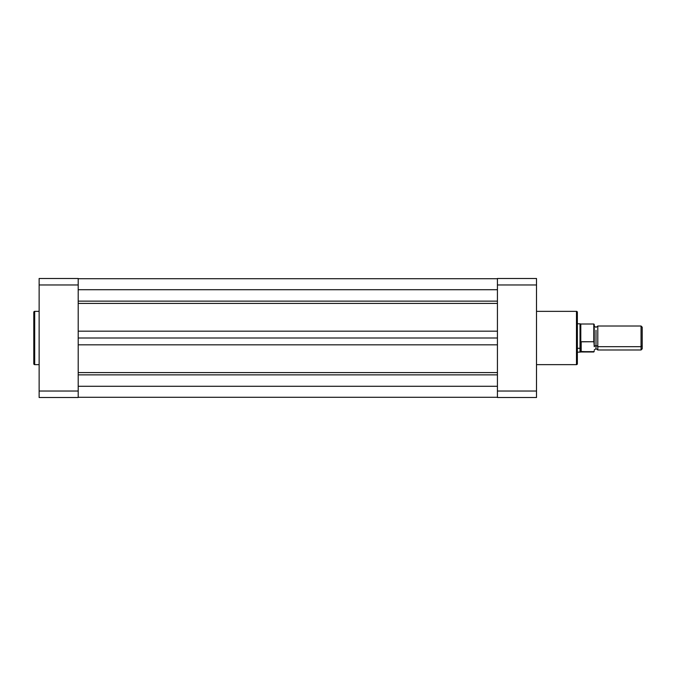 <?xml version="1.0" encoding="UTF-8"?>
<svg xmlns="http://www.w3.org/2000/svg" width="676" height="676" viewBox="0 0 676 676"><rect width="100%" height="100%" fill="white"/><g stroke="black" fill="none" stroke-linecap="round" stroke-linejoin="round"><path stroke-width="1.01" d="M33.8 312.244L33.8 363.756A0.887 0.887 0 0 0 34.687 364.643L34.687 311.357A0.887 0.887 0 0 0 33.8 312.244L33.8 363.756A0.887 0.887 0 0 0 34.687 364.643L39.132 364.643L34.687 364.643L34.687 311.357L39.132 311.357L34.687 311.357A0.887 0.887 0 0 0 33.8 312.244L33.8 312.371M78.205 391.041L78.205 278.495L39.132 278.495L39.132 397.505L78.205 397.505L78.205 391.041L39.132 391.041L39.132 284.959L78.205 284.959L78.205 391.041L39.132 391.041L39.132 397.505L78.205 397.505L78.205 391.041M39.132 278.495L78.205 278.495L78.205 284.959L39.132 284.959L39.132 278.495M577.363 363.756L577.363 312.244A0.887 0.887 0 0 0 576.476 311.357L576.476 364.643A0.887 0.887 0 0 0 577.363 363.756L577.363 312.244A0.887 0.887 0 0 0 576.476 311.357L536.507 311.357L576.476 311.357L576.476 364.643L536.507 364.643L576.476 364.643A0.887 0.887 0 0 0 577.363 363.756L577.363 363.629M497.426 284.959L497.426 397.505L536.507 397.505L536.507 278.495L497.426 278.495L497.426 284.959L536.507 284.959L536.507 391.041L497.426 391.041L497.426 284.959L536.507 284.959L536.507 278.495L497.426 278.495L497.426 284.959M536.507 397.505L497.426 397.505L497.426 391.041L536.507 391.041L536.507 397.505M78.205 278.715L497.426 278.715L78.205 278.715M497.426 386.283L78.205 386.283L497.426 386.283M78.205 374.867L497.426 374.867L78.205 374.867M78.205 372.569L497.426 372.569L78.205 372.569M497.426 344.828L78.205 344.828L497.426 344.828M78.205 338L497.426 338L78.205 338M78.205 331.172L497.426 331.172L78.205 331.172M497.426 303.431L78.205 303.431L497.426 303.431M78.205 301.133L497.426 301.133L78.205 301.133M78.205 289.717L497.426 289.717L78.205 289.717M597.795 329.305L597.795 349.991L596.012 348.655L596.012 345.723A1.851 1.344 180 0 1 597.795 346.695A1.851 1.344 0 0 0 596.012 345.723L596.012 330.277L596.012 345.723A1.851 1.344 0 0 0 594.238 346.695L594.238 342.867M642.2 327.167L641.042 326.009L597.795 326.009L597.795 346.695L641.042 346.695L641.042 326.009L641.042 346.695L597.795 346.695L597.795 349.991L641.042 349.991L641.042 346.695L641.042 349.991L642.2 348.833L642.2 345.858L641.042 346.695L642.2 345.858L642.2 327.167L642.2 348.833M593.874 351.647L580.912 351.638L580.025 348.301L577.363 348.301L580.025 348.301L580.912 341.811L593.798 341.726L594.238 342.352L594.238 324.455L593.798 324.015L593.798 341.726L593.798 324.015L580.802 324.015L580.802 342.352L580.802 324.015L580.025 323.787L580.025 352.213L580.912 341.811L580.912 351.638L580.912 341.811L581.183 351.655L581.183 341.726L593.925 341.752L594.238 346.695A1.851 1.344 180 0 1 596.012 345.723L596.012 348.655L594.238 349.991M594.238 324.97L594.238 326.009L596.012 327.345L597.795 326.009M593.798 351.985L580.802 351.495L580.802 351.985L593.798 351.985L594.17 351.368M580.076 326.584L580.464 324.97M577.363 352.213L580.802 351.985L580.025 348.301L580.025 323.787L577.363 323.787M594.238 351.03L593.798 351.655M594.238 342.352L594.238 324.463M78.205 397.285L497.426 397.285"/></g></svg>
